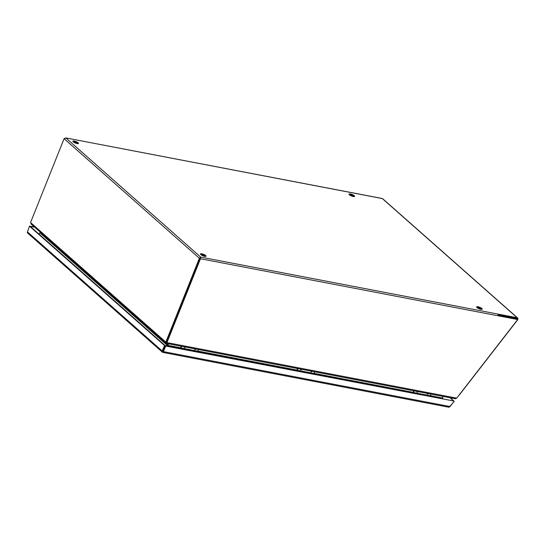 <?xml version="1.0" encoding="UTF-8"?>
<svg xmlns="http://www.w3.org/2000/svg" width="545" height="545" viewBox="0 0 545 545"><rect width="100%" height="100%" fill="white"/><g stroke="black" fill="none" stroke-linecap="round" stroke-linejoin="round"><path stroke-width="0.82" d="M185.634 347.083L184.598 347.69L184.162 346.797M195.928 349.052L194.892 349.665L194.456 348.773M188.774 349.972L189.646 350.033M181.655 346.32L180.995 347.962L197.78 351.178L198.434 349.536M181.247 346.239L180.674 347.676A1.036 0.593 100.9 0 0 180.599 347.894L180.422 348.602M180.811 348.677L180.995 347.962M197.78 351.178L197.597 351.893M163.309 351.491L162.73 352.315A1.301 1.008 -48.5 0 1 162.151 350.953L164.583 345.564L29.478 226.161L27.454 231.911A1.301 1.008 131.5 0 0 27.638 233.083L162.335 352.125M450.068 397.768L453.665 400.97L165.285 345.7L163.057 351.266L165.278 345.7L30.173 226.298L34.614 227.149M29.478 226.161L34.206 226.788M162.356 351.13L163.459 351.627L165.687 346.061L164.583 345.564M453.665 400.97L165.687 346.061M454.074 401.331L450.02 406.556L163.813 351.695A1.301 0.743 100.9 0 1 162.955 352.431A1.301 0.743 100.9 0 1 162.73 352.315M453.678 400.956L454.23 401.345L449.788 406.509M450.204 397.789L454.23 401.345M449.843 406.55A1.301 1.008 -48.5 0 1 449.373 406.952M448.576 407.108A1.301 0.743 -79.1 0 0 448.794 407.217A1.301 0.743 -79.1 0 0 449.652 406.481M163.459 351.627L163.813 351.695M418.192 391.657L417.15 392.264L416.714 391.371M428.486 393.626L427.45 394.239L427.014 393.347M421.333 394.546L422.205 394.607M414.207 390.894L413.553 392.536L430.332 395.752L430.993 394.11M413.805 390.813L413.233 392.25A1.036 0.593 100.9 0 0 413.158 392.468L412.981 393.177M413.369 393.252L413.553 392.536M430.38 395.65L442.451 398.061L430.339 395.738L430.148 396.467M301.91 369.367L300.874 369.98L300.438 369.088M312.21 371.343L311.168 371.949L310.732 371.056M305.05 372.255L305.929 372.324M297.931 368.604L297.277 370.246L314.056 373.468L314.717 371.819M297.522 368.529L296.95 369.96A1.036 0.593 100.9 0 0 296.882 370.184L296.705 370.886M297.086 370.961L297.277 370.246M413.165 392.448L314.063 373.448L313.872 374.177M77.083 143.573A3.004 0.79 -158.2 0 1 74.147 142.47A3.004 0.79 -158.2 0 1 72.88 141.203A3.004 0.79 -158.2 0 1 74.249 141.066A3.004 0.79 -158.2 0 1 77.192 142.17A3.004 0.79 -158.2 0 1 78.46 143.437A3.004 0.79 -158.2 0 1 77.083 143.573M73.146 141.761A3.004 0.79 -158.2 0 1 73.943 141.843A3.004 0.79 -158.2 0 1 77.88 143.655M353.249 196.507A3.004 0.79 -158.2 0 1 350.306 195.403A3.004 0.79 -158.2 0 1 349.038 194.136A3.004 0.79 -158.2 0 1 350.415 194A3.004 0.79 -158.2 0 1 353.351 195.103A3.004 0.79 -158.2 0 1 354.618 196.37A3.004 0.79 -158.2 0 1 353.249 196.507M349.304 194.694A3.004 0.79 -158.2 0 1 350.101 194.776A3.004 0.79 -158.2 0 1 354.046 196.588M480.84 309.267A3.004 0.79 -158.2 0 1 477.897 308.163A3.004 0.79 -158.2 0 1 476.63 306.896A3.004 0.79 -158.2 0 1 478.006 306.76A3.004 0.79 -158.2 0 1 480.942 307.864A3.004 0.79 -158.2 0 1 482.216 309.131A3.004 0.79 -158.2 0 1 480.84 309.267M476.895 307.455A3.004 0.79 -158.2 0 1 477.693 307.537A3.004 0.79 -158.2 0 1 481.637 309.349M204.682 256.334A3.004 0.79 -158.2 0 1 201.739 255.23A3.004 0.79 -158.2 0 1 200.471 253.963A3.004 0.79 -158.2 0 1 201.841 253.827A3.004 0.79 -158.2 0 1 204.784 254.931A3.004 0.79 -158.2 0 1 206.051 256.198A3.004 0.79 -158.2 0 1 204.682 256.334M200.737 254.522A3.004 0.79 -158.2 0 1 201.534 254.604A3.004 0.79 -158.2 0 1 205.479 256.416M498.137 315.078L516.987 318.696L517.457 318.198L498.076 314.485A1.301 0.743 -79.1 0 1 498.137 315.099L517.512 318.811A1.301 0.743 -79.1 0 1 517.362 319.479L517.423 319.309M166.143 341.334A3.004 1.717 100.9 0 1 165.775 342.049L166.47 342.185A3.004 1.717 -79.1 0 0 166.838 341.463L166.143 341.334L199.375 258.248L200.683 257.104L166.845 341.463A3.004 2.337 131.5 0 0 166.634 342.26L167.042 342.621A3.004 2.337 -48.5 0 1 167.247 341.824L166.845 341.463L200.07 258.385L200.478 258.746L167.247 341.824M200.369 257.88L200.07 258.385L199.375 258.248L64.092 138.689L30.861 221.774A3.004 1.717 100.9 0 0 30.615 222.598L31.474 224.213M64.385 138.464L65.809 137.912L200.683 257.104L517.219 317.776A1.301 1.008 -48.5 0 1 517.614 319.479M517.607 317.967L382.733 198.768A1.301 1.008 131.5 0 0 382.345 198.578L65.809 137.912L64.092 138.689M456.267 398.402L456.751 397.925M457.766 396.753L458.951 395.227M517.75 319.683L459.421 394.846M381.977 198.462A1.301 0.743 100.9 0 1 382.12 198.469A1.301 0.743 100.9 0 1 382.345 198.578L517.219 317.776A1.301 0.743 100.9 0 1 517.457 318.198M200.683 257.104L200.478 258.746L517.362 319.479M455.736 398.715L454.7 398.586L455.736 398.715L457.132 397.591L517.682 319.547M382.12 198.469L65.809 137.912M166.641 342.498L166.525 343.418L455.116 398.729M166.443 343.33L167.042 342.621L456.54 398.109M166.361 342.369L165.782 343.071L30.976 223.927M166.654 342.723L166.136 343.125A3.004 0.79 21.8 0 1 166.075 343.166L165.775 342.049L30.615 222.598M168.023 343.704L167.049 346.034M167.015 346.027L168.003 343.697M442.533 397.802L443.214 396.453M168.541 343.806L167.928 345.332L167.519 344.971L167.921 345.339L180.633 347.778M442.472 397.959L443.085 396.426M167.301 343.568L166.797 344.828L167.519 344.971M38.954 234.057L40.282 232.156M40.023 232.797L166.797 344.828M167.37 345.237L166.797 344.835L167.492 344.971M442.697 397.796L442.635 398.858M167.41 345.251L167.921 345.339M442.411 398.817L442.451 398.061M180.606 347.873L167.874 345.428L167.553 346.136M39.969 232.879L166.763 344.93L166.327 345.898M197.753 351.253L180.974 348.037M193.979 350.864A2.739 1.567 100.9 0 1 194.095 350.878A2.739 1.567 100.9 0 1 194.558 351.116A2.739 1.567 100.9 0 1 194.769 351.348M189.973 350.428A2.739 1.567 -79.1 0 0 189.762 350.197A2.739 1.567 -79.1 0 0 189.299 349.958L188.379 350.128M192.95 351L193.87 350.837A2.739 1.567 100.9 0 1 194.333 351.069A2.739 1.567 100.9 0 1 194.545 351.307M190.198 350.476A2.739 1.567 -79.1 0 0 189.987 350.237A2.739 1.567 -79.1 0 0 189.524 349.999A2.739 1.567 -79.1 0 0 189.408 349.985M162.151 350.953L27.454 231.911M310.262 373.155A2.739 1.567 100.9 0 1 310.377 373.168A2.739 1.567 100.9 0 1 310.841 373.4A2.739 1.567 100.9 0 1 311.052 373.638M306.249 372.719A2.739 1.567 -79.1 0 0 306.038 372.48A2.739 1.567 -79.1 0 0 305.575 372.249L304.655 372.412M309.233 373.291L310.146 373.121A2.739 1.567 100.9 0 1 310.616 373.359A2.739 1.567 100.9 0 1 310.82 373.591M306.474 372.76A2.739 1.567 -79.1 0 0 306.27 372.528A2.739 1.567 -79.1 0 0 305.8 372.29A2.739 1.567 -79.1 0 0 305.684 372.276M426.537 395.438A2.739 1.567 100.9 0 1 426.653 395.452A2.739 1.567 100.9 0 1 427.117 395.69A2.739 1.567 100.9 0 1 427.328 395.922M422.525 395.002A2.739 1.567 -79.1 0 0 422.32 394.771A2.739 1.567 -79.1 0 0 421.85 394.532L420.938 394.703M425.509 395.575L426.428 395.411A2.739 1.567 100.9 0 1 426.892 395.643A2.739 1.567 100.9 0 1 427.103 395.881M422.756 395.05A2.739 1.567 -79.1 0 0 422.545 394.812A2.739 1.567 -79.1 0 0 422.082 394.573A2.739 1.567 -79.1 0 0 421.966 394.56M430.312 395.827L413.526 392.611M314.036 373.536L297.25 370.321M203.074 255.612L202.106 255.428M166.136 343.125L166.443 342.349M197.821 351.075L296.916 370.069M314.097 373.359L413.192 392.352M296.889 370.157L197.787 351.164M40.848 235.535A3.004 2.337 131.5 0 0 40.214 235.167M202.992 255.823L203.271 255.135M193.87 350.837L194.885 351.375M189.299 349.958L190.314 350.496M162.955 352.431L448.794 407.217M310.146 373.121L311.168 373.659M305.575 372.249L306.59 372.78M426.428 395.411L427.444 395.949M421.85 394.532L422.872 395.07"/></g></svg>
